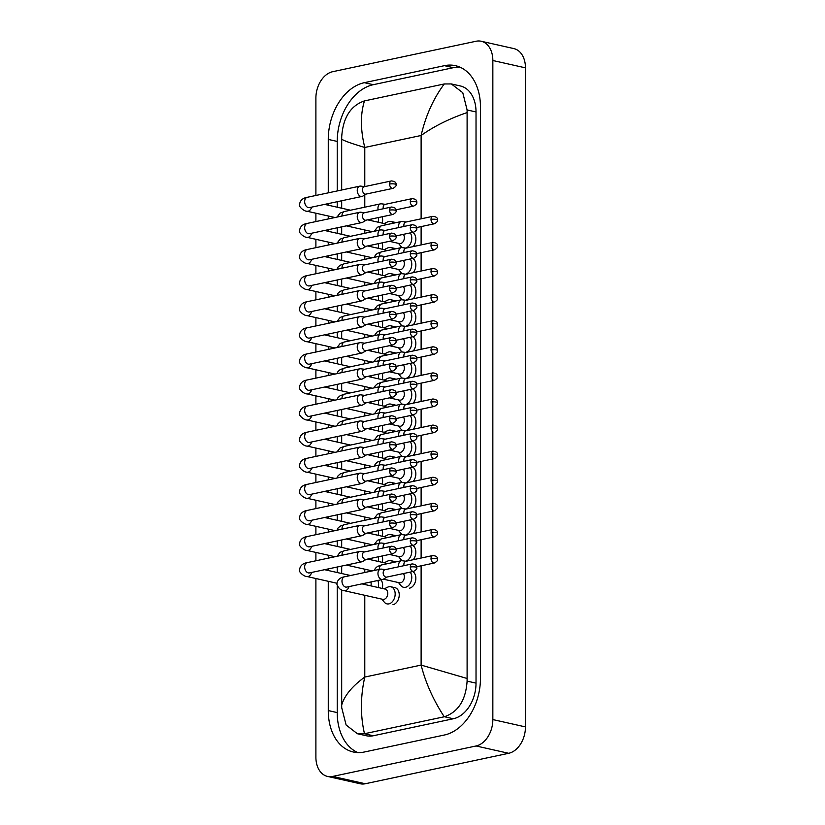 <?xml version="1.0" encoding="UTF-8"?>
<svg xmlns="http://www.w3.org/2000/svg" width="825" height="825" viewBox="0 0 825 825"><rect width="100%" height="100%" fill="white"/><g stroke="black" fill="none" stroke-linecap="round" stroke-linejoin="round"><path stroke-width="1.24" d="M360.917 551.461A5.259 3.578 78 0 0 360.669 551.42A5.259 3.578 78 0 0 359.824 551.451A5.259 3.578 78 0 0 357.246 555.772A5.259 3.578 78 0 0 360.917 561.732A5.259 3.578 78 0 0 362.01 561.753A5.259 3.578 78 0 0 362.794 561.433L366.197 559.36M389.586 549.357A3.805 2.588 78 0 1 391.452 546.232L364.32 551.987A3.805 2.588 78 0 0 362.464 555.112A3.805 2.588 78 0 0 365.114 559.422A3.805 2.588 78 0 0 365.898 559.433L393.03 553.668C395.567 552.142 396.577 550.894 396.041 549.945A3.805 0.835 0 0 0 394.969 549.368A3.805 0.835 180 0 0 389.586 549.357A3.805 2.588 78 0 0 393.03 553.668M378.17 587.513A8.776 6.136 -77.3 0 0 377.788 580.501M370.879 585.874A5.259 3.682 -77.3 0 0 370.858 581.965M381.892 599.136L384.264 602.116A8.776 6.136 -77.3 0 0 386.956 603.869A8.776 6.136 -77.3 0 0 388.874 603.879A8.776 6.136 -77.3 0 0 395.093 595.32A8.776 6.136 -77.3 0 0 390.802 586.75A8.776 6.136 -77.3 0 0 388.874 586.75A8.776 6.136 -77.3 0 0 387.626 587.194L384.202 588.864M348.944 586.616A5.259 3.682 -77.3 0 1 345.417 590.69A5.259 3.682 -77.3 0 1 344.262 590.69L382.831 599.352A5.259 3.682 -77.3 0 0 383.986 599.352A5.259 3.682 -77.3 0 0 387.709 594.217A5.259 3.682 -77.3 0 0 385.141 589.081L361.927 583.863M381.624 569.157A5.259 3.578 78 0 0 381.377 569.116A5.259 3.578 78 0 0 380.531 569.147A5.259 3.578 78 0 0 377.953 573.478A5.259 3.578 78 0 0 381.624 579.439A5.259 3.578 78 0 0 382.718 579.449A5.259 3.578 78 0 0 383.501 579.129L386.904 577.067M410.303 567.053A3.805 2.588 78 0 1 412.16 563.929L385.028 569.693A3.805 2.588 78 0 0 383.171 572.808A3.805 2.588 78 0 0 385.822 577.118A3.805 2.588 78 0 0 386.605 577.129L413.738 571.364C416.285 569.838 417.285 568.6 416.749 567.652A3.805 0.835 0 0 0 415.676 567.064A3.805 0.835 180 0 0 410.303 567.053A3.805 2.588 78 0 0 413.738 571.364M398.496 582.563L400.878 585.544A8.776 6.136 -77.3 0 0 403.559 587.297A8.776 6.136 -77.3 0 0 405.477 587.297A8.776 6.136 -77.3 0 0 411.211 581.068A8.776 6.136 -77.3 0 0 410.221 572.117M383.429 579.181L399.434 582.78A5.259 3.682 -77.3 0 0 400.589 582.78A5.259 3.682 -77.3 0 0 404.044 578.964A5.259 3.682 -77.3 0 0 403.363 573.571M402.342 560.773A5.259 3.578 78 0 0 402.084 560.722A5.259 3.578 78 0 0 401.249 560.752A5.259 3.578 78 0 0 398.671 565.084A5.259 3.578 78 0 0 398.857 566.754M432.867 555.534C436.291 555.916 437.817 557.153 437.467 559.257A3.805 0.835 0 0 0 436.384 558.669A3.805 0.835 180 0 0 431.011 558.659A3.805 2.588 78 0 1 432.867 555.534L405.745 561.299A3.805 2.588 78 0 0 403.879 564.424A3.805 2.588 78 0 0 404.023 565.661M360.917 525.37A5.259 3.578 78 0 0 360.669 525.329A5.259 3.578 78 0 0 359.824 525.36A5.259 3.578 78 0 0 357.246 529.681A5.259 3.578 78 0 0 360.917 535.642A5.259 3.578 78 0 0 362.01 535.652A5.259 3.578 78 0 0 362.794 535.342L366.197 533.27M389.586 523.256A3.805 2.588 78 0 1 391.452 520.132L364.32 525.896A3.805 2.588 78 0 0 362.464 529.021A3.805 2.588 78 0 0 365.114 533.321A3.805 2.588 78 0 0 365.898 533.332L393.03 527.577C395.567 526.041 396.577 524.803 396.041 523.854A3.805 0.835 0 0 0 394.969 523.277A3.805 0.835 180 0 0 389.586 523.256A3.805 2.588 78 0 0 393.03 527.577M378.17 561.423A8.776 6.136 -77.3 0 0 378.448 556.762M370.879 559.783A5.259 3.682 -77.3 0 0 371.137 558.319M360.917 499.28A5.259 3.578 78 0 0 360.669 499.228A5.259 3.578 78 0 0 359.824 499.269A5.259 3.578 78 0 0 357.246 503.59A5.259 3.578 78 0 0 360.917 509.551A5.259 3.578 78 0 0 362.01 509.561A5.259 3.578 78 0 0 362.794 509.252L366.197 507.179M389.586 497.166A3.805 2.588 78 0 1 391.452 494.041L364.32 499.806A3.805 2.588 78 0 0 362.464 502.93A3.805 2.588 78 0 0 365.114 507.231A3.805 2.588 78 0 0 365.898 507.241L393.03 501.476C395.567 499.95 396.577 498.713 396.041 497.764A3.805 0.835 0 0 0 394.969 497.186A3.805 0.835 180 0 0 389.586 497.166A3.805 2.588 78 0 0 393.03 501.476M378.17 535.332A8.776 6.136 -77.3 0 0 378.448 530.671M370.879 533.692A5.259 3.682 -77.3 0 0 371.137 532.218M360.917 473.179A5.259 3.578 78 0 0 360.669 473.137A5.259 3.578 78 0 0 359.824 473.168A5.259 3.578 78 0 0 357.246 477.5A5.259 3.578 78 0 0 360.917 483.46A5.259 3.578 78 0 0 362.01 483.471A5.259 3.578 78 0 0 362.794 483.151L366.197 481.088M389.586 471.075A3.805 2.588 78 0 1 391.452 467.95L364.32 473.715A3.805 2.588 78 0 0 362.464 476.829A3.805 2.588 78 0 0 365.114 481.14A3.805 2.588 78 0 0 365.898 481.15L393.03 475.386C395.567 473.859 396.577 472.622 396.041 471.673A3.805 0.835 0 0 0 394.969 471.085A3.805 0.835 180 0 0 389.586 471.075A3.805 2.588 78 0 0 393.03 475.386M378.17 509.231A8.776 6.136 -77.3 0 0 378.448 504.58M370.879 507.592A5.259 3.682 -77.3 0 0 371.137 506.127M360.917 447.088A5.259 3.578 78 0 0 360.669 447.047A5.259 3.578 78 0 0 359.824 447.078A5.259 3.578 78 0 0 357.246 451.399A5.259 3.578 78 0 0 360.917 457.359A5.259 3.578 78 0 0 362.01 457.38A5.259 3.578 78 0 0 362.794 457.06L366.197 454.988M389.586 444.984A3.805 2.588 78 0 1 391.452 441.86L364.32 447.614A3.805 2.588 78 0 0 362.464 450.739A3.805 2.588 78 0 0 365.114 455.049A3.805 2.588 78 0 0 365.898 455.06L393.03 449.295C395.567 447.769 396.577 446.521 396.041 445.572A3.805 0.835 0 0 0 394.969 444.995A3.805 0.835 180 0 0 389.586 444.984A3.805 2.588 78 0 0 393.03 449.295M378.17 483.141A8.776 6.136 -77.3 0 0 378.448 478.479M370.879 481.501A5.259 3.682 -77.3 0 0 371.137 480.037M393.473 562.403A8.776 6.136 -77.3 0 0 390.802 560.66A8.776 6.136 -77.3 0 0 388.874 560.66A8.776 6.136 -77.3 0 0 387.626 561.103L384.202 562.774M381.624 543.067A5.259 3.578 78 0 0 381.377 543.025A5.259 3.578 78 0 0 380.531 543.056A5.259 3.578 78 0 0 377.953 547.377A5.259 3.578 78 0 0 378.149 549.058M412.16 537.838C415.583 538.209 417.11 539.447 416.749 541.551A3.805 0.835 0 0 0 415.676 540.973A3.805 0.835 180 0 0 410.303 540.963A3.805 2.588 78 0 1 412.16 537.838L385.028 543.592A3.805 2.588 78 0 0 383.171 546.717A3.805 2.588 78 0 0 383.316 547.955M386.605 563.867A5.259 3.682 -77.3 0 0 385.141 562.99L367.651 559.061M393.473 536.312A8.776 6.136 -77.3 0 0 390.802 534.569A8.776 6.136 -77.3 0 0 388.874 534.569A8.776 6.136 -77.3 0 0 387.626 535.002L384.202 536.683M381.624 516.976A5.259 3.578 78 0 0 381.377 516.935A5.259 3.578 78 0 0 380.531 516.966A5.259 3.578 78 0 0 377.953 521.287A5.259 3.578 78 0 0 378.149 522.957M412.16 511.737C415.583 512.119 417.11 513.356 416.749 515.46A3.805 0.835 0 0 0 415.676 514.882A3.805 0.835 180 0 0 410.303 514.862A3.805 2.588 78 0 1 412.16 511.737L385.028 517.502A3.805 2.588 78 0 0 383.171 520.627A3.805 2.588 78 0 0 383.316 521.864M386.605 537.776A5.259 3.682 -77.3 0 0 385.141 536.889L367.651 532.96M393.473 510.221A8.776 6.136 -77.3 0 0 390.802 508.478A8.776 6.136 -77.3 0 0 388.874 508.478A8.776 6.136 -77.3 0 0 387.626 508.912L384.202 510.593M381.624 490.885A5.259 3.578 78 0 0 381.377 490.834A5.259 3.578 78 0 0 380.531 490.875A5.259 3.578 78 0 0 377.953 495.196A5.259 3.578 78 0 0 378.149 496.867M412.16 485.647C415.583 486.028 417.11 487.266 416.749 489.369A3.805 0.835 0 0 0 415.676 488.792A3.805 0.835 180 0 0 410.303 488.771A3.805 2.588 78 0 1 412.16 485.647L385.028 491.411A3.805 2.588 78 0 0 383.171 494.536A3.805 2.588 78 0 0 383.316 495.773M386.605 511.675A5.259 3.682 -77.3 0 0 385.141 510.799L367.651 506.87M398.496 556.473L400.878 559.453A8.776 6.136 -77.3 0 0 402.394 560.763M389.421 554.431L399.434 556.689A5.259 3.682 -77.3 0 0 400.589 556.689A5.259 3.682 -77.3 0 0 404.044 552.874A5.259 3.682 -77.3 0 0 403.363 547.48M402.342 534.672A5.259 3.578 78 0 0 402.084 534.631A5.259 3.578 78 0 0 401.249 534.662A5.259 3.578 78 0 0 398.671 538.983A5.259 3.578 78 0 0 398.857 540.664M432.867 529.444C436.291 529.815 437.817 531.053 437.467 533.156A3.805 0.835 0 0 0 436.384 532.579A3.805 0.835 180 0 0 431.011 532.568A3.805 2.588 78 0 1 432.867 529.444L405.745 535.198A3.805 2.588 78 0 0 403.879 538.323A3.805 2.588 78 0 0 404.023 539.56M405.622 561.175A8.776 6.136 -77.3 0 0 411.232 554.885A8.776 6.136 -77.3 0 0 410.221 546.016M393.473 484.131A8.776 6.136 -77.3 0 0 390.802 482.377A8.776 6.136 -77.3 0 0 388.874 482.377A8.776 6.136 -77.3 0 0 387.626 482.821L384.202 484.492M381.624 464.795A5.259 3.578 78 0 0 381.377 464.743A5.259 3.578 78 0 0 380.531 464.774A5.259 3.578 78 0 0 377.953 469.105A5.259 3.578 78 0 0 378.149 470.776M412.16 459.556C415.583 459.938 417.11 461.175 416.749 463.279A3.805 0.835 0 0 0 415.676 462.691A3.805 0.835 180 0 0 410.303 462.681A3.805 2.588 78 0 1 412.16 459.556L385.028 465.321A3.805 2.588 78 0 0 383.171 468.445A3.805 2.588 78 0 0 383.316 469.683M386.605 485.585A5.259 3.682 -77.3 0 0 385.141 484.708L367.651 480.779M398.496 530.382L400.878 533.363A8.776 6.136 -77.3 0 0 402.394 534.672M389.421 528.34L399.434 530.588A5.259 3.682 -77.3 0 0 400.589 530.588A5.259 3.682 -77.3 0 0 404.044 526.783A5.259 3.682 -77.3 0 0 403.363 521.379M402.342 508.582A5.259 3.578 78 0 0 402.084 508.54A5.259 3.578 78 0 0 401.249 508.571A5.259 3.578 78 0 0 398.671 512.892A5.259 3.578 78 0 0 398.857 514.563M432.867 503.353C436.291 503.724 437.817 504.962 437.467 507.066A3.805 0.835 0 0 0 436.384 506.488A3.805 0.835 180 0 0 431.011 506.468A3.805 2.588 78 0 1 432.867 503.353L405.745 509.108A3.805 2.588 78 0 0 403.879 512.232A3.805 2.588 78 0 0 404.023 513.47M405.622 535.085A8.776 6.136 -77.3 0 0 411.232 528.794A8.776 6.136 -77.3 0 0 410.221 519.925M398.496 504.292L400.878 507.262A8.776 6.136 -77.3 0 0 402.394 508.582M389.421 502.25L399.434 504.498A5.259 3.682 -77.3 0 0 400.589 504.498A5.259 3.682 -77.3 0 0 404.044 500.692A5.259 3.682 -77.3 0 0 403.363 495.289M402.342 482.491A5.259 3.578 78 0 0 402.084 482.439A5.259 3.578 78 0 0 401.249 482.481A5.259 3.578 78 0 0 398.671 486.802A5.259 3.578 78 0 0 398.857 488.472M432.867 477.252C436.291 477.634 437.817 478.871 437.467 480.975A3.805 0.835 0 0 0 436.384 480.397A3.805 0.835 180 0 0 431.011 480.377A3.805 2.588 78 0 1 432.867 477.252L405.745 483.017A3.805 2.588 78 0 0 403.879 486.142A3.805 2.588 78 0 0 404.023 487.379M405.622 508.994A8.776 6.136 -77.3 0 0 411.232 502.703A8.776 6.136 -77.3 0 0 410.221 493.835M398.496 478.191L400.878 481.171A8.776 6.136 -77.3 0 0 402.394 482.481M389.421 476.159L399.434 478.407A5.259 3.682 -77.3 0 0 400.589 478.407A5.259 3.682 -77.3 0 0 404.044 474.592A5.259 3.682 -77.3 0 0 403.363 469.198M402.342 456.4A5.259 3.578 78 0 0 402.084 456.349A5.259 3.578 78 0 0 401.249 456.38A5.259 3.578 78 0 0 398.671 460.711A5.259 3.578 78 0 0 398.857 462.382M432.867 451.162C436.291 451.543 437.817 452.781 437.467 454.884A3.805 0.835 0 0 0 436.384 454.297A3.805 0.835 180 0 0 431.011 454.286A3.805 2.588 78 0 1 432.867 451.162L405.745 456.926A3.805 2.588 78 0 0 403.879 460.051A3.805 2.588 78 0 0 404.023 461.288M405.622 482.903A8.776 6.136 -77.3 0 0 411.232 476.613A8.776 6.136 -77.3 0 0 410.221 467.744M395.897 274.869A8.776 6.136 -77.3 0 0 394.876 274.498A8.776 6.136 -77.3 0 0 394.195 274.395M395.897 300.96A8.776 6.136 -77.3 0 0 394.876 300.589A8.776 6.136 -77.3 0 0 394.195 300.496M395.897 327.051A8.776 6.136 -77.3 0 0 394.876 326.679A8.776 6.136 -77.3 0 0 394.195 326.587M395.897 353.141A8.776 6.136 -77.3 0 0 394.876 352.77A8.776 6.136 -77.3 0 0 394.195 352.677M395.897 379.242A8.776 6.136 -77.3 0 0 394.876 378.871A8.776 6.136 -77.3 0 0 394.195 378.768M395.897 405.333A8.776 6.136 -77.3 0 0 394.876 404.962A8.776 6.136 -77.3 0 0 394.195 404.869M382.233 275.313A8.776 6.136 -77.3 0 0 382.14 268.95M382.233 249.212A8.776 6.136 -77.3 0 0 382.14 242.859M382.233 223.121A8.776 6.136 -77.3 0 0 382.14 216.769M395.897 457.514A8.776 6.136 -77.3 0 0 394.876 457.143A8.776 6.136 -77.3 0 0 394.195 457.05M395.897 431.423A8.776 6.136 -77.3 0 0 394.876 431.052A8.776 6.136 -77.3 0 0 394.195 430.959M413.201 246.593A8.776 6.136 -77.3 0 0 412.789 232.361M413.201 272.683A8.776 6.136 -77.3 0 0 412.789 258.452M413.201 298.784A8.776 6.136 -77.3 0 0 412.789 284.543M413.201 324.875A8.776 6.136 -77.3 0 0 412.789 310.633M413.201 350.965A8.776 6.136 -77.3 0 0 412.789 336.734M413.201 377.056A8.776 6.136 -77.3 0 0 412.789 362.825M413.201 403.157A8.776 6.136 -77.3 0 0 412.789 388.915M413.201 429.248A8.776 6.136 -77.3 0 0 412.789 415.006M413.201 455.338A8.776 6.136 -77.3 0 0 412.789 441.107M395.897 222.678A8.776 6.136 -77.3 0 0 394.876 222.307A8.776 6.136 -77.3 0 0 394.195 222.214M395.897 248.768A8.776 6.136 -77.3 0 0 394.876 248.407A8.776 6.136 -77.3 0 0 394.195 248.304M382.233 484.058A8.776 6.136 -77.3 0 0 382.14 477.696M395.897 561.887A8.776 6.136 -77.3 0 0 394.876 561.516A8.776 6.136 -77.3 0 0 394.195 561.423M395.897 535.796A8.776 6.136 -77.3 0 0 394.876 535.425A8.776 6.136 -77.3 0 0 394.195 535.332M395.897 509.706A8.776 6.136 -77.3 0 0 394.876 509.334A8.776 6.136 -77.3 0 0 394.195 509.242M382.233 431.867A8.776 6.136 -77.3 0 0 382.14 425.514M392.958 604.735A8.776 6.136 -77.3 0 0 399.166 596.176A8.776 6.136 -77.3 0 0 394.876 587.617A8.776 6.136 -77.3 0 0 394.195 587.513M382.233 457.957A8.776 6.136 -77.3 0 0 382.14 451.605M382.233 562.33A8.776 6.136 -77.3 0 0 382.14 555.978M382.233 536.24A8.776 6.136 -77.3 0 0 382.14 529.887M382.233 510.149A8.776 6.136 -77.3 0 0 382.14 503.797M409.561 588.163A8.776 6.136 -77.3 0 0 415.625 580.594A8.776 6.136 -77.3 0 0 412.789 571.57M413.201 559.711A8.776 6.136 -77.3 0 0 412.789 545.469M382.233 301.403A8.776 6.136 -77.3 0 0 382.14 295.051M413.201 533.62A8.776 6.136 -77.3 0 0 412.789 519.379M413.201 507.53A8.776 6.136 -77.3 0 0 412.789 493.288M413.201 481.429A8.776 6.136 -77.3 0 0 412.789 467.198M382.233 405.776A8.776 6.136 -77.3 0 0 382.14 399.424M382.233 379.686A8.776 6.136 -77.3 0 0 382.14 373.323M395.897 483.615A8.776 6.136 -77.3 0 0 394.876 483.244A8.776 6.136 -77.3 0 0 394.195 483.141M382.233 353.585A8.776 6.136 -77.3 0 0 382.14 347.232M382.233 327.494A8.776 6.136 -77.3 0 0 382.14 321.142M382.233 588.431A8.776 6.136 -77.3 0 0 380.944 579.82M315.892 195.473L315.892 98.093A23.389 16.366 102.7 0 1 332.671 71.703L476.077 41.25A23.389 16.366 102.7 0 1 481.202 41.25L513.81 48.582A23.389 16.366 102.7 0 1 525.463 67.846L525.463 726.908A23.389 16.366 102.7 0 1 508.685 753.297L365.279 783.75A23.389 16.366 102.7 0 1 360.154 783.75L327.535 776.418A23.389 16.366 102.7 0 1 315.892 757.154L315.892 578.521M481.202 41.25A23.389 16.366 102.7 0 1 492.845 60.514L492.845 719.575A23.389 16.366 102.7 0 1 476.077 745.975L332.671 776.428A23.389 16.366 102.7 0 1 327.535 776.418M315.892 560.783L315.892 552.43M315.892 534.683L315.892 526.34M315.892 508.592L315.892 500.249M315.892 482.501L315.892 474.148M315.892 456.411L315.892 448.058M315.892 430.31L315.892 421.967M315.892 404.219L315.892 395.876M315.892 378.128L315.892 369.775M315.892 352.038L315.892 343.685M315.892 325.937L315.892 317.594M315.892 299.846L315.892 291.503M315.892 273.756L315.892 265.403M315.892 247.665L315.892 239.312M315.892 221.564L315.892 213.221M328.267 581.305L328.267 710.583A50.294 35.186 -77.3 0 0 353.306 751.998A50.294 35.186 -77.3 0 0 364.33 752.008L444.417 735.003A50.294 35.186 -77.3 0 0 480.47 678.263L480.47 107.085A50.294 35.186 -77.3 0 0 455.441 65.67A50.294 35.186 -77.3 0 0 444.417 65.67L364.33 82.675A50.294 35.186 -77.3 0 0 328.267 139.415L328.267 192.844M328.267 203.61L328.267 205.208M328.267 215.995L328.267 218.945M328.267 229.701L328.267 231.299M328.267 242.096L328.267 245.035M328.267 255.802L328.267 257.4M328.267 268.187L328.267 271.126M328.267 281.892L328.267 283.491M328.267 294.278L328.267 297.217M328.267 307.983L328.267 309.581M328.267 320.368L328.267 323.317M328.267 334.073L328.267 335.672M328.267 346.459L328.267 349.408M328.267 360.174L328.267 361.762M328.267 372.56L328.267 375.499M328.267 386.265L328.267 387.863M328.267 398.65L328.267 401.589M328.267 412.356L328.267 413.954M328.267 424.741L328.267 427.69M328.267 438.446L328.267 440.045M328.267 450.832L328.267 453.781M328.267 464.537L328.267 466.135M328.267 476.933L328.267 479.872M328.267 490.638L328.267 492.236M328.267 503.023L328.267 505.962M328.267 516.728L328.267 518.327M328.267 529.114L328.267 532.063M328.267 542.819L328.267 544.417M328.267 555.204L328.267 558.154M328.267 568.91L328.267 570.508M337.229 585.874L337.229 712.604A50.294 35.186 -77.3 0 0 357.885 752.586M459.824 67.103A50.294 35.186 -77.3 0 0 453.379 67.681L373.292 84.686A50.294 35.186 -77.3 0 0 337.229 141.426L337.229 190.946M337.229 201.702L337.229 207.219M337.229 227.803L337.229 233.32M337.229 253.894L337.229 259.411M337.229 279.984L337.229 285.502M337.229 306.075L337.229 311.592M337.229 332.176L337.229 337.693M337.229 358.267L337.229 363.784M337.229 384.357L337.229 389.874M337.229 410.448L337.229 415.965M337.229 436.549L337.229 442.066M337.229 462.639L337.229 468.157M337.229 488.73L337.229 494.247M337.229 514.821L337.229 520.338M337.229 540.922L337.229 546.439M337.229 567.012L337.229 572.529M357.39 733.734L366.372 735.756A31.577 22.1 -77.3 0 0 373.292 735.756L453.379 718.75A31.577 22.1 -77.3 0 0 476.025 683.131L476.025 111.953A31.577 22.1 -77.3 0 0 460.309 85.944L451.316 83.933L462.773 92.699L467.105 109.952L467.105 681.12C465.805 700.105 458.246 711.985 444.417 716.739L364.33 733.745L357.39 733.734L346.118 725.01L341.725 707.747L341.684 705.086C344.448 695.588 352.151 686.245 364.784 677.057C360.401 696.712 360.308 715.605 364.485 733.714M467.053 112.592C449.233 118.707 433.919 126.338 421.121 135.486C425.628 115.861 433.342 98.68 444.252 83.964L451.316 83.933M444.252 83.964L364.485 100.898C360.308 114.19 360.401 129.711 364.784 147.458C352.151 143.705 344.448 140.951 341.684 139.219L341.684 189.998M341.684 200.764L341.684 208.22M341.684 226.854L341.684 234.321M341.684 252.945L341.684 260.411M341.684 279.036L341.684 286.502M341.684 305.137L341.684 312.593M341.684 331.227L341.684 338.693M341.684 357.318L341.684 364.784M341.684 383.408L341.684 390.875M341.684 409.509L341.684 416.965M341.684 435.6L341.684 443.066M341.684 461.691L341.684 469.157M341.684 487.781L341.684 495.248M341.684 513.882L341.684 521.338M341.684 539.973L341.684 547.429M341.684 566.063L341.684 573.53M341.684 589.916L341.684 705.086M341.684 139.219L341.725 136.568C343.087 117.593 350.615 105.724 364.33 100.939L364.485 100.898M444.252 716.77C433.342 700.085 425.628 682.863 421.121 665.094L467.053 678.459M360.917 420.998A5.259 3.578 78 0 0 360.669 420.956A5.259 3.578 78 0 0 359.824 420.987A5.259 3.578 78 0 0 357.246 425.308A5.259 3.578 78 0 0 360.917 431.269A5.259 3.578 78 0 0 362.01 431.279A5.259 3.578 78 0 0 362.794 430.97L366.197 428.897M389.586 418.883A3.805 2.588 78 0 1 391.452 415.759L364.32 421.523A3.805 2.588 78 0 0 362.464 424.648A3.805 2.588 78 0 0 365.114 428.948A3.805 2.588 78 0 0 365.898 428.959L393.03 423.204C395.567 421.668 396.577 420.43 396.041 419.482A3.805 0.835 0 0 0 394.969 418.904A3.805 0.835 180 0 0 389.586 418.883A3.805 2.588 78 0 0 393.03 423.204M378.17 457.05A8.776 6.136 -77.3 0 0 378.448 452.389M370.879 455.41A5.259 3.682 -77.3 0 0 371.137 453.946M360.917 394.907A5.259 3.578 78 0 0 360.669 394.855A5.259 3.578 78 0 0 359.824 394.897A5.259 3.578 78 0 0 357.246 399.218A5.259 3.578 78 0 0 360.917 405.178A5.259 3.578 78 0 0 362.01 405.188A5.259 3.578 78 0 0 362.794 404.879L366.197 402.806M389.586 392.793A3.805 2.588 78 0 1 391.452 389.668L364.32 395.433A3.805 2.588 78 0 0 362.464 398.558A3.805 2.588 78 0 0 365.114 402.858A3.805 2.588 78 0 0 365.898 402.868L393.03 397.103C395.567 395.577 396.577 394.34 396.041 393.391A3.805 0.835 0 0 0 394.969 392.813A3.805 0.835 180 0 0 389.586 392.793A3.805 2.588 78 0 0 393.03 397.103M378.17 430.959A8.776 6.136 -77.3 0 0 378.448 426.298M370.879 429.32A5.259 3.682 -77.3 0 0 371.137 427.845M360.917 368.816A5.259 3.578 78 0 0 360.669 368.765A5.259 3.578 78 0 0 359.824 368.796A5.259 3.578 78 0 0 357.246 373.127A5.259 3.578 78 0 0 360.917 379.088A5.259 3.578 78 0 0 362.01 379.098A5.259 3.578 78 0 0 362.794 378.778L366.197 376.716M389.586 366.702A3.805 2.588 78 0 1 391.452 363.577L364.32 369.342A3.805 2.588 78 0 0 362.464 372.467A3.805 2.588 78 0 0 365.114 376.767A3.805 2.588 78 0 0 365.898 376.778L393.03 371.013C395.567 369.487 396.577 368.249 396.041 367.3A3.805 0.835 0 0 0 394.969 366.713A3.805 0.835 180 0 0 389.586 366.702A3.805 2.588 78 0 0 393.03 371.013M378.17 404.858A8.776 6.136 -77.3 0 0 378.448 400.207M370.879 403.229A5.259 3.682 -77.3 0 0 371.137 401.754M360.917 342.715A5.259 3.578 78 0 0 360.669 342.674A5.259 3.578 78 0 0 359.824 342.705A5.259 3.578 78 0 0 357.246 347.026A5.259 3.578 78 0 0 360.917 352.987A5.259 3.578 78 0 0 362.01 353.007A5.259 3.578 78 0 0 362.794 352.688L366.197 350.615M389.586 340.612A3.805 2.588 78 0 1 391.452 337.487L364.32 343.241A3.805 2.588 78 0 0 362.464 346.366A3.805 2.588 78 0 0 365.114 350.677A3.805 2.588 78 0 0 365.898 350.687L393.03 344.922C395.567 343.396 396.577 342.148 396.041 341.199A3.805 0.835 0 0 0 394.969 340.622A3.805 0.835 180 0 0 389.586 340.612A3.805 2.588 78 0 0 393.03 344.922M378.17 378.768A8.776 6.136 -77.3 0 0 378.448 374.107M370.879 377.128A5.259 3.682 -77.3 0 0 371.137 375.664M393.473 458.03A8.776 6.136 -77.3 0 0 390.802 456.287A8.776 6.136 -77.3 0 0 388.874 456.287A8.776 6.136 -77.3 0 0 387.626 456.73L384.202 458.401M381.624 438.694A5.259 3.578 78 0 0 381.377 438.653A5.259 3.578 78 0 0 380.531 438.683A5.259 3.578 78 0 0 377.953 443.004A5.259 3.578 78 0 0 378.149 444.685M412.16 433.465C415.583 433.837 417.11 435.074 416.749 437.178A3.805 0.835 0 0 0 415.676 436.6A3.805 0.835 180 0 0 410.303 436.59A3.805 2.588 78 0 1 412.16 433.465L385.028 439.22A3.805 2.588 78 0 0 383.171 442.344A3.805 2.588 78 0 0 383.316 443.582M386.605 459.494A5.259 3.682 -77.3 0 0 385.141 458.618L367.651 454.688M393.473 431.939A8.776 6.136 -77.3 0 0 390.802 430.196A8.776 6.136 -77.3 0 0 388.874 430.196A8.776 6.136 -77.3 0 0 387.626 430.629L384.202 432.31M381.624 412.603A5.259 3.578 78 0 0 381.377 412.562A5.259 3.578 78 0 0 380.531 412.593A5.259 3.578 78 0 0 377.953 416.914A5.259 3.578 78 0 0 378.149 418.584M412.16 407.375C415.583 407.746 417.11 408.983 416.749 411.087A3.805 0.835 0 0 0 415.676 410.51A3.805 0.835 180 0 0 410.303 410.489A3.805 2.588 78 0 1 412.16 407.375L385.028 413.129A3.805 2.588 78 0 0 383.171 416.254A3.805 2.588 78 0 0 383.316 417.491M386.605 433.403A5.259 3.682 -77.3 0 0 385.141 432.517L367.651 428.588M393.473 405.848A8.776 6.136 -77.3 0 0 390.802 404.106A8.776 6.136 -77.3 0 0 388.874 404.106A8.776 6.136 -77.3 0 0 387.626 404.539L384.202 406.22M381.624 386.512A5.259 3.578 78 0 0 381.377 386.461A5.259 3.578 78 0 0 380.531 386.502A5.259 3.578 78 0 0 377.953 390.823A5.259 3.578 78 0 0 378.149 392.494M412.16 381.274C415.583 381.655 417.11 382.893 416.749 384.997A3.805 0.835 0 0 0 415.676 384.419A3.805 0.835 180 0 0 410.303 384.398A3.805 2.588 78 0 1 412.16 381.274L385.028 387.038A3.805 2.588 78 0 0 383.171 390.163A3.805 2.588 78 0 0 383.316 391.401M386.605 407.302A5.259 3.682 -77.3 0 0 385.141 406.426L367.651 402.497M393.473 379.758A8.776 6.136 -77.3 0 0 390.802 378.005A8.776 6.136 -77.3 0 0 388.874 378.005A8.776 6.136 -77.3 0 0 387.626 378.448L384.202 380.119M381.624 360.422A5.259 3.578 78 0 0 381.377 360.37A5.259 3.578 78 0 0 380.531 360.401A5.259 3.578 78 0 0 377.953 364.733A5.259 3.578 78 0 0 378.149 366.403M412.16 355.183C415.583 355.565 417.11 356.802 416.749 358.906A3.805 0.835 0 0 0 415.676 358.318A3.805 0.835 180 0 0 410.303 358.308A3.805 2.588 78 0 1 412.16 355.183L385.028 360.948A3.805 2.588 78 0 0 383.171 364.073A3.805 2.588 78 0 0 383.316 365.31M386.605 381.212A5.259 3.682 -77.3 0 0 385.141 380.335L367.651 376.406M398.496 452.1L400.878 455.08A8.776 6.136 -77.3 0 0 402.394 456.39M389.421 450.058L399.434 452.317A5.259 3.682 -77.3 0 0 400.589 452.317A5.259 3.682 -77.3 0 0 404.044 448.501A5.259 3.682 -77.3 0 0 403.363 443.108M402.342 430.299A5.259 3.578 78 0 0 402.084 430.258A5.259 3.578 78 0 0 401.249 430.289A5.259 3.578 78 0 0 398.671 434.61A5.259 3.578 78 0 0 398.857 436.291M432.867 425.071C436.291 425.442 437.817 426.68 437.467 428.783A3.805 0.835 0 0 0 436.384 428.206A3.805 0.835 180 0 0 431.011 428.196A3.805 2.588 78 0 1 432.867 425.071L405.745 430.825A3.805 2.588 78 0 0 403.879 433.95A3.805 2.588 78 0 0 404.023 435.188M405.622 456.802A8.776 6.136 -77.3 0 0 411.232 450.512A8.776 6.136 -77.3 0 0 410.221 441.643M398.496 426.009L400.878 428.99A8.776 6.136 -77.3 0 0 402.394 430.299M389.421 423.968L399.434 426.216A5.259 3.682 -77.3 0 0 400.589 426.216A5.259 3.682 -77.3 0 0 404.044 422.41A5.259 3.682 -77.3 0 0 403.363 417.007M402.342 404.209A5.259 3.578 78 0 0 402.084 404.168A5.259 3.578 78 0 0 401.249 404.198A5.259 3.578 78 0 0 398.671 408.519A5.259 3.578 78 0 0 398.857 410.19M432.867 398.98C436.291 399.352 437.817 400.589 437.467 402.693A3.805 0.835 0 0 0 436.384 402.115A3.805 0.835 180 0 0 431.011 402.095A3.805 2.588 78 0 1 432.867 398.98L405.745 404.735A3.805 2.588 78 0 0 403.879 407.859A3.805 2.588 78 0 0 404.023 409.097M405.622 430.712A8.776 6.136 -77.3 0 0 411.232 424.421A8.776 6.136 -77.3 0 0 410.221 415.552M398.496 399.919L400.878 402.889A8.776 6.136 -77.3 0 0 402.394 404.209M389.421 397.877L399.434 400.125A5.259 3.682 -77.3 0 0 400.589 400.125A5.259 3.682 -77.3 0 0 404.044 396.32A5.259 3.682 -77.3 0 0 403.363 390.916M402.342 378.118A5.259 3.578 78 0 0 402.084 378.067A5.259 3.578 78 0 0 401.249 378.108A5.259 3.578 78 0 0 398.671 382.429A5.259 3.578 78 0 0 398.857 384.099M432.867 372.879C436.291 373.261 437.817 374.498 437.467 376.602A3.805 0.835 0 0 0 436.384 376.025A3.805 0.835 180 0 0 431.011 376.004A3.805 2.588 78 0 1 432.867 372.879L405.745 378.644A3.805 2.588 78 0 0 403.879 381.769A3.805 2.588 78 0 0 404.023 383.006M405.622 404.621A8.776 6.136 -77.3 0 0 411.232 398.331A8.776 6.136 -77.3 0 0 410.221 389.462M360.917 316.625A5.259 3.578 78 0 0 360.669 316.583A5.259 3.578 78 0 0 359.824 316.614A5.259 3.578 78 0 0 357.246 320.935A5.259 3.578 78 0 0 360.917 326.896A5.259 3.578 78 0 0 362.01 326.906A5.259 3.578 78 0 0 362.794 326.597L366.197 324.524M389.586 314.511A3.805 2.588 78 0 1 391.452 311.396L364.32 317.151A3.805 2.588 78 0 0 362.464 320.275A3.805 2.588 78 0 0 365.114 324.576A3.805 2.588 78 0 0 365.898 324.586L393.03 318.832C395.567 317.295 396.577 316.058 396.041 315.109A3.805 0.835 0 0 0 394.969 314.531A3.805 0.835 180 0 0 389.586 314.511A3.805 2.588 78 0 0 393.03 318.832M378.17 352.677A8.776 6.136 -77.3 0 0 378.448 348.016M370.879 351.037A5.259 3.682 -77.3 0 0 371.137 349.573M360.917 290.534A5.259 3.578 78 0 0 360.669 290.483A5.259 3.578 78 0 0 359.824 290.524A5.259 3.578 78 0 0 357.246 294.845A5.259 3.578 78 0 0 360.917 300.805A5.259 3.578 78 0 0 362.01 300.816A5.259 3.578 78 0 0 362.794 300.506L366.197 298.433M389.586 288.42A3.805 2.588 78 0 1 391.452 285.295L364.32 291.06A3.805 2.588 78 0 0 362.464 294.185A3.805 2.588 78 0 0 365.114 298.485A3.805 2.588 78 0 0 365.898 298.495L393.03 292.731C395.567 291.204 396.577 289.967 396.041 289.018A3.805 0.835 0 0 0 394.969 288.441A3.805 0.835 180 0 0 389.586 288.42A3.805 2.588 78 0 0 393.03 292.731M378.17 326.587A8.776 6.136 -77.3 0 0 378.448 321.925M370.879 324.947A5.259 3.682 -77.3 0 0 371.137 323.483M360.917 264.443A5.259 3.578 78 0 0 360.669 264.392A5.259 3.578 78 0 0 359.824 264.423A5.259 3.578 78 0 0 357.246 268.754A5.259 3.578 78 0 0 360.917 274.715A5.259 3.578 78 0 0 362.01 274.725A5.259 3.578 78 0 0 362.794 274.416L366.197 272.343M389.586 262.329A3.805 2.588 78 0 1 391.452 259.205L364.32 264.969A3.805 2.588 78 0 0 362.464 268.094A3.805 2.588 78 0 0 365.114 272.394A3.805 2.588 78 0 0 365.898 272.405L393.03 266.64C395.567 265.114 396.577 263.876 396.041 262.928A3.805 0.835 0 0 0 394.969 262.34A3.805 0.835 180 0 0 389.586 262.329A3.805 2.588 78 0 0 393.03 266.64M378.17 300.486A8.776 6.136 -77.3 0 0 378.448 295.835M370.879 298.856A5.259 3.682 -77.3 0 0 371.137 297.382M360.917 238.343A5.259 3.578 78 0 0 360.669 238.301A5.259 3.578 78 0 0 359.824 238.332A5.259 3.578 78 0 0 357.246 242.653A5.259 3.578 78 0 0 360.917 248.614A5.259 3.578 78 0 0 362.01 248.634A5.259 3.578 78 0 0 362.794 248.315L366.197 246.242M389.586 236.239A3.805 2.588 78 0 1 391.452 233.114L364.32 238.868A3.805 2.588 78 0 0 362.464 241.993A3.805 2.588 78 0 0 365.114 246.304A3.805 2.588 78 0 0 365.898 246.314L393.03 240.549C395.567 239.023 396.577 237.775 396.041 236.827A3.805 0.835 0 0 0 394.969 236.249A3.805 0.835 180 0 0 389.586 236.239A3.805 2.588 78 0 0 393.03 240.549M378.17 274.395A8.776 6.136 -77.3 0 0 378.448 269.734M370.879 272.755A5.259 3.682 -77.3 0 0 371.137 271.291M360.917 212.252A5.259 3.578 78 0 0 360.669 212.211A5.259 3.578 78 0 0 359.824 212.242A5.259 3.578 78 0 0 357.246 216.562A5.259 3.578 78 0 0 360.917 222.523A5.259 3.578 78 0 0 362.01 222.533A5.259 3.578 78 0 0 362.794 222.224L366.197 220.151M389.586 210.138A3.805 2.588 78 0 1 391.452 207.023L364.32 212.778A3.805 2.588 78 0 0 362.464 215.903A3.805 2.588 78 0 0 365.114 220.213A3.805 2.588 78 0 0 365.898 220.213L393.03 214.459C395.567 212.922 396.577 211.685 396.041 210.736A3.805 0.835 0 0 0 394.969 210.158A3.805 0.835 180 0 0 389.586 210.138A3.805 2.588 78 0 0 393.03 214.459M378.17 248.304A8.776 6.136 -77.3 0 0 378.448 243.643M370.879 246.665A5.259 3.682 -77.3 0 0 371.137 245.2M360.917 186.161A5.259 3.578 78 0 0 360.669 186.11A5.259 3.578 78 0 0 359.824 186.151A5.259 3.578 78 0 0 357.246 190.472A5.259 3.578 78 0 0 360.917 196.432A5.259 3.578 78 0 0 362.01 196.443A5.259 3.578 78 0 0 362.794 196.133L366.197 194.061M389.586 184.047A3.805 2.588 78 0 1 391.452 180.922L364.32 186.687A3.805 2.588 78 0 0 362.464 189.812A3.805 2.588 78 0 0 365.114 194.112A3.805 2.588 78 0 0 365.898 194.123L393.03 188.358C395.567 186.832 396.577 185.594 396.041 184.645A3.805 0.835 0 0 0 394.969 184.068A3.805 0.835 180 0 0 389.586 184.047A3.805 2.588 78 0 0 393.03 188.358M378.17 222.214A8.776 6.136 -77.3 0 0 378.448 217.553M370.879 220.574A5.259 3.682 -77.3 0 0 371.137 219.11M393.473 353.657A8.776 6.136 -77.3 0 0 390.802 351.914A8.776 6.136 -77.3 0 0 388.874 351.914A8.776 6.136 -77.3 0 0 387.626 352.358L384.202 354.028M381.624 334.321A5.259 3.578 78 0 0 381.377 334.28A5.259 3.578 78 0 0 380.531 334.311A5.259 3.578 78 0 0 377.953 338.632A5.259 3.578 78 0 0 378.149 340.312M412.16 329.093C415.583 329.464 417.11 330.701 416.749 332.805A3.805 0.835 0 0 0 415.676 332.228A3.805 0.835 180 0 0 410.303 332.217A3.805 2.588 78 0 1 412.16 329.093L385.028 334.847A3.805 2.588 78 0 0 383.171 337.972A3.805 2.588 78 0 0 383.316 339.209M386.605 355.121A5.259 3.682 -77.3 0 0 385.141 354.245L367.651 350.316M393.473 327.566A8.776 6.136 -77.3 0 0 390.802 325.823A8.776 6.136 -77.3 0 0 388.874 325.823A8.776 6.136 -77.3 0 0 387.626 326.257L384.202 327.938M381.624 308.23A5.259 3.578 78 0 0 381.377 308.189A5.259 3.578 78 0 0 380.531 308.22A5.259 3.578 78 0 0 377.953 312.541A5.259 3.578 78 0 0 378.149 314.212M412.16 303.002C415.583 303.373 417.11 304.611 416.749 306.714A3.805 0.835 0 0 0 415.676 306.137A3.805 0.835 180 0 0 410.303 306.116A3.805 2.588 78 0 1 412.16 303.002L385.028 308.756A3.805 2.588 78 0 0 383.171 311.881A3.805 2.588 78 0 0 383.316 313.118M386.605 329.031A5.259 3.682 -77.3 0 0 385.141 328.144L367.651 324.215M393.473 301.476A8.776 6.136 -77.3 0 0 390.802 299.733A8.776 6.136 -77.3 0 0 388.874 299.733A8.776 6.136 -77.3 0 0 387.626 300.166L384.202 301.847M381.624 282.14A5.259 3.578 78 0 0 381.377 282.088A5.259 3.578 78 0 0 380.531 282.129A5.259 3.578 78 0 0 377.953 286.45A5.259 3.578 78 0 0 378.149 288.121M412.16 276.901C415.583 277.282 417.11 278.52 416.749 280.624A3.805 0.835 0 0 0 415.676 280.046A3.805 0.835 180 0 0 410.303 280.026A3.805 2.588 78 0 1 412.16 276.901L385.028 282.666A3.805 2.588 78 0 0 383.171 285.79A3.805 2.588 78 0 0 383.316 287.028M386.605 302.93A5.259 3.682 -77.3 0 0 385.141 302.053L367.651 298.124M393.473 275.385A8.776 6.136 -77.3 0 0 390.802 273.632A8.776 6.136 -77.3 0 0 388.874 273.632A8.776 6.136 -77.3 0 0 387.626 274.075L384.202 275.746M381.624 256.049A5.259 3.578 78 0 0 381.377 255.998A5.259 3.578 78 0 0 380.531 256.028A5.259 3.578 78 0 0 377.953 260.36A5.259 3.578 78 0 0 378.149 262.03M412.16 250.81C415.583 251.192 417.11 252.429 416.749 254.533A3.805 0.835 0 0 0 415.676 253.956A3.805 0.835 180 0 0 410.303 253.935A3.805 2.588 78 0 1 412.16 250.81L385.028 256.575A3.805 2.588 78 0 0 383.171 259.7A3.805 2.588 78 0 0 383.316 260.937M386.605 276.839A5.259 3.682 -77.3 0 0 385.141 275.963L367.651 272.033M393.473 249.284A8.776 6.136 -77.3 0 0 390.802 247.541A8.776 6.136 -77.3 0 0 388.874 247.541A8.776 6.136 -77.3 0 0 387.626 247.985L384.202 249.655M381.624 229.948A5.259 3.578 78 0 0 381.377 229.907A5.259 3.578 78 0 0 380.531 229.938A5.259 3.578 78 0 0 377.953 234.259A5.259 3.578 78 0 0 378.149 235.94M412.16 224.72C415.583 225.091 417.11 226.339 416.749 228.432A3.805 0.835 0 0 0 415.676 227.855A3.805 0.835 180 0 0 410.303 227.844A3.805 2.588 78 0 1 412.16 224.72L385.028 230.474A3.805 2.588 78 0 0 383.171 233.599A3.805 2.588 78 0 0 383.316 234.836M386.605 250.748A5.259 3.682 -77.3 0 0 385.141 249.872L367.651 245.943M393.473 223.193A8.776 6.136 -77.3 0 0 390.802 221.451A8.776 6.136 -77.3 0 0 388.874 221.451A8.776 6.136 -77.3 0 0 387.626 221.884L384.202 223.565M381.624 203.858A5.259 3.578 78 0 0 381.377 203.816A5.259 3.578 78 0 0 380.531 203.847A5.259 3.578 78 0 0 377.953 208.168A5.259 3.578 78 0 0 378.149 209.839M412.16 198.629C415.583 199 417.11 200.238 416.749 202.342A3.805 0.835 0 0 0 415.676 201.764A3.805 0.835 180 0 0 410.303 201.743A3.805 2.588 78 0 1 412.16 198.629L385.028 204.383A3.805 2.588 78 0 0 383.171 207.508A3.805 2.588 78 0 0 383.316 208.746M386.605 224.658A5.259 3.682 -77.3 0 0 385.141 223.771L367.651 219.842M398.496 373.818L400.878 376.798A8.776 6.136 -77.3 0 0 402.394 378.108M389.421 371.786L399.434 374.034A5.259 3.682 -77.3 0 0 400.589 374.034A5.259 3.682 -77.3 0 0 404.044 370.219A5.259 3.682 -77.3 0 0 403.363 364.825M402.342 352.028A5.259 3.578 78 0 0 402.084 351.976A5.259 3.578 78 0 0 401.249 352.007A5.259 3.578 78 0 0 398.671 356.338A5.259 3.578 78 0 0 398.857 358.009M432.867 346.789C436.291 347.17 437.817 348.408 437.467 350.512A3.805 0.835 0 0 0 436.384 349.924A3.805 0.835 180 0 0 431.011 349.913A3.805 2.588 78 0 1 432.867 346.789L405.745 352.553A3.805 2.588 78 0 0 403.879 355.678A3.805 2.588 78 0 0 404.023 356.916M405.622 378.531A8.776 6.136 -77.3 0 0 411.232 372.24A8.776 6.136 -77.3 0 0 410.221 363.371M398.496 347.727L400.878 350.707A8.776 6.136 -77.3 0 0 402.394 352.017M389.421 345.685L399.434 347.944A5.259 3.682 -77.3 0 0 400.589 347.944A5.259 3.682 -77.3 0 0 404.044 344.128A5.259 3.682 -77.3 0 0 403.363 338.735M402.342 325.927A5.259 3.578 78 0 0 402.084 325.885A5.259 3.578 78 0 0 401.249 325.916A5.259 3.578 78 0 0 398.671 330.237A5.259 3.578 78 0 0 398.857 331.918M432.867 320.698C436.291 321.069 437.817 322.317 437.467 324.411A3.805 0.835 0 0 0 436.384 323.833A3.805 0.835 180 0 0 431.011 323.823A3.805 2.588 78 0 1 432.867 320.698L405.745 326.452A3.805 2.588 78 0 0 403.879 329.577A3.805 2.588 78 0 0 404.023 330.815M405.622 352.43A8.776 6.136 -77.3 0 0 411.232 346.139A8.776 6.136 -77.3 0 0 410.221 337.27M398.496 321.637L400.878 324.617A8.776 6.136 -77.3 0 0 402.394 325.927M389.421 319.595L399.434 321.843A5.259 3.682 -77.3 0 0 400.589 321.843A5.259 3.682 -77.3 0 0 404.044 318.037A5.259 3.682 -77.3 0 0 403.363 312.634M402.342 299.836A5.259 3.578 78 0 0 402.084 299.795A5.259 3.578 78 0 0 401.249 299.826A5.259 3.578 78 0 0 398.671 304.147A5.259 3.578 78 0 0 398.857 305.817M432.867 294.608C436.291 294.979 437.817 296.216 437.467 298.32A3.805 0.835 0 0 0 436.384 297.743A3.805 0.835 180 0 0 431.011 297.722A3.805 2.588 78 0 1 432.867 294.608L405.745 300.362A3.805 2.588 78 0 0 403.879 303.487A3.805 2.588 78 0 0 404.023 304.724M405.622 326.339A8.776 6.136 -77.3 0 0 411.232 320.048A8.776 6.136 -77.3 0 0 410.221 311.18M398.496 295.546L400.878 298.516A8.776 6.136 -77.3 0 0 402.394 299.836M389.421 293.504L399.434 295.752A5.259 3.682 -77.3 0 0 400.589 295.752A5.259 3.682 -77.3 0 0 404.044 291.947A5.259 3.682 -77.3 0 0 403.363 286.543M402.342 273.745A5.259 3.578 78 0 0 402.084 273.704A5.259 3.578 78 0 0 401.249 273.735A5.259 3.578 78 0 0 398.671 278.056A5.259 3.578 78 0 0 398.857 279.727M432.867 268.507C436.291 268.888 437.817 270.126 437.467 272.229A3.805 0.835 0 0 0 436.384 271.652A3.805 0.835 180 0 0 431.011 271.631A3.805 2.588 78 0 1 432.867 268.507L405.745 274.271A3.805 2.588 78 0 0 403.879 277.396A3.805 2.588 78 0 0 404.023 278.633M405.622 300.248A8.776 6.136 -77.3 0 0 411.232 293.958A8.776 6.136 -77.3 0 0 410.221 285.089M398.496 269.445L400.878 272.425A8.776 6.136 -77.3 0 0 402.394 273.735M389.421 267.413L399.434 269.662A5.259 3.682 -77.3 0 0 400.589 269.662A5.259 3.682 -77.3 0 0 404.044 265.846A5.259 3.682 -77.3 0 0 403.363 260.452M402.342 247.655A5.259 3.578 78 0 0 402.084 247.603A5.259 3.578 78 0 0 401.249 247.634A5.259 3.578 78 0 0 398.671 251.965A5.259 3.578 78 0 0 398.857 253.636M432.867 242.416C436.291 242.797 437.817 244.035 437.467 246.139A3.805 0.835 0 0 0 436.384 245.561A3.805 0.835 180 0 0 431.011 245.541A3.805 2.588 78 0 1 432.867 242.416L405.745 248.181A3.805 2.588 78 0 0 403.879 251.305A3.805 2.588 78 0 0 404.023 252.543M405.622 274.158A8.776 6.136 -77.3 0 0 411.232 267.867A8.776 6.136 -77.3 0 0 410.221 258.998M398.496 243.354L400.878 246.335A8.776 6.136 -77.3 0 0 402.394 247.644M389.421 241.312L399.434 243.571A5.259 3.682 -77.3 0 0 400.589 243.571A5.259 3.682 -77.3 0 0 404.044 239.755A5.259 3.682 -77.3 0 0 403.363 234.362M402.342 221.554A5.259 3.578 78 0 0 402.084 221.513A5.259 3.578 78 0 0 401.249 221.543A5.259 3.578 78 0 0 398.671 225.864A5.259 3.578 78 0 0 398.857 227.545M432.867 216.325C436.291 216.697 437.817 217.944 437.467 220.038A3.805 0.835 0 0 0 436.384 219.46A3.805 0.835 180 0 0 431.011 219.45A3.805 2.588 78 0 1 432.867 216.325L405.745 222.08A3.805 2.588 78 0 0 403.879 225.204A3.805 2.588 78 0 0 404.023 226.442M405.622 248.057A8.776 6.136 -77.3 0 0 411.232 241.777A8.776 6.136 -77.3 0 0 410.221 232.898M336.868 583.234L306.952 576.51A5.259 3.682 -77.3 0 0 308.107 576.51A5.259 3.682 -77.3 0 0 311.633 572.447M306.952 576.51C304.477 576.943 298.31 571.756 299.537 569.972C300.011 565.837 302.579 563.382 307.24 562.619A5.259 3.578 78 0 0 304.662 566.94A5.259 3.578 78 0 0 304.673 567.27A5.259 3.578 78 0 0 309.427 572.911L308.602 572.952M344.262 590.69C340.931 590.566 338.456 588.39 336.858 584.141C337.322 580.006 339.89 577.562 344.561 576.788A5.259 3.578 78 0 0 341.983 581.109A5.259 3.578 78 0 0 341.983 581.439A5.259 3.578 78 0 0 346.748 587.091L382.718 579.449M374.323 570.467L375.293 568.373L377.438 566.455L381.872 564.867A5.259 3.578 78 0 0 379.294 569.198A5.259 3.578 78 0 0 379.304 569.415M431.011 558.659A3.805 2.588 78 0 0 434.445 562.97L416.646 566.754M335.002 556.72L306.952 550.419A5.259 3.682 -77.3 0 0 308.107 550.419A5.259 3.682 -77.3 0 0 311.633 546.356M306.952 550.419C304.477 550.852 298.31 545.665 299.537 543.881C300.011 539.746 302.579 537.292 307.24 536.528A5.259 3.578 78 0 0 304.662 540.849A5.259 3.578 78 0 0 304.673 541.169A5.259 3.578 78 0 0 309.427 546.82L308.602 546.851M335.002 530.63L306.952 524.329A5.259 3.682 -77.3 0 0 308.107 524.329A5.259 3.682 -77.3 0 0 311.633 520.255M306.952 524.329C304.477 524.762 298.31 519.575 299.537 517.791C300.011 513.655 302.579 511.201 307.24 510.427A5.259 3.578 78 0 0 304.662 514.759A5.259 3.578 78 0 0 304.673 515.078A5.259 3.578 78 0 0 309.427 520.73L308.602 520.761M335.002 504.539L306.952 498.238A5.259 3.682 -77.3 0 0 308.107 498.238A5.259 3.682 -77.3 0 0 311.633 494.165M306.952 498.238C304.477 498.671 298.31 493.484 299.537 491.69C300.011 487.554 302.579 485.11 307.24 484.337A5.259 3.578 78 0 0 304.662 488.658A5.259 3.578 78 0 0 304.673 488.988A5.259 3.578 78 0 0 309.427 494.639L308.602 494.67M335.002 478.438L306.952 472.137A5.259 3.682 -77.3 0 0 308.107 472.137A5.259 3.682 -77.3 0 0 311.633 468.074M306.952 472.137C304.477 472.57 298.31 467.383 299.537 465.599C300.011 461.464 302.579 459.009 307.24 458.246A5.259 3.578 78 0 0 304.662 462.567A5.259 3.578 78 0 0 304.673 462.897A5.259 3.578 78 0 0 309.427 468.538L308.602 468.579M337.012 556.298L340.127 552.276L344.561 550.698A5.259 3.578 78 0 0 341.983 555.019A5.259 3.578 78 0 0 341.983 555.235M410.303 540.963A3.805 2.588 78 0 0 413.738 545.273L395.938 549.058M337.012 530.207L337.982 528.103L340.127 526.185L344.561 524.607A5.259 3.578 78 0 0 341.983 528.928A5.259 3.578 78 0 0 341.983 529.145M410.303 514.862A3.805 2.588 78 0 0 413.738 519.183L395.938 522.957M337.012 504.106L337.982 502.012L340.127 500.094L344.561 498.506A5.259 3.578 78 0 0 341.983 502.838A5.259 3.578 78 0 0 341.983 503.054M410.303 488.771A3.805 2.588 78 0 0 413.738 493.082L395.938 496.867M374.323 544.376L377.438 540.354L381.872 538.777A5.259 3.578 78 0 0 379.294 543.097A5.259 3.578 78 0 0 379.304 543.314M431.011 532.568A3.805 2.588 78 0 0 434.445 536.879L416.646 540.664M337.012 478.015L337.982 475.922L340.127 474.004L344.561 472.416A5.259 3.578 78 0 0 341.983 476.747A5.259 3.578 78 0 0 341.983 476.963M410.303 462.681A3.805 2.588 78 0 0 413.738 466.991L395.938 470.776M374.323 518.286L377.438 514.264L381.872 512.686A5.259 3.578 78 0 0 379.294 517.007A5.259 3.578 78 0 0 379.304 517.223M431.011 506.468A3.805 2.588 78 0 0 434.445 510.788L416.646 514.563M374.323 492.185L375.293 490.091L377.438 488.173L381.872 486.585A5.259 3.578 78 0 0 379.294 490.916A5.259 3.578 78 0 0 379.304 491.133M431.011 480.377A3.805 2.588 78 0 0 434.445 484.688L416.646 488.472M374.323 466.094L375.293 464.001L377.438 462.082L381.872 460.494A5.259 3.578 78 0 0 379.294 464.826A5.259 3.578 78 0 0 379.304 465.042M431.011 454.286A3.805 2.588 78 0 0 434.445 458.597L416.646 462.382M421.121 218.821L421.121 135.486L364.784 147.458L364.784 186.584M421.121 565.806L421.121 665.094L364.784 677.057L364.784 595.299M364.784 572.498L364.784 569.198M364.784 546.398L364.784 543.108M364.784 520.307L364.784 517.017M364.784 494.216L364.784 490.927M364.784 468.126L364.784 464.826M364.784 442.025L364.784 438.735M364.784 415.934L364.784 412.644M364.784 389.843L364.784 386.554M364.784 363.753L364.784 360.453M364.784 337.652L364.784 334.362M364.784 311.561L364.784 308.272M364.784 285.471L364.784 282.181M364.784 259.38L364.784 256.09M364.784 233.279L364.784 229.989M364.784 207.188L364.784 194.917M421.121 558.03L421.121 539.705M421.121 531.939L421.121 513.614M421.121 505.838L421.121 487.523M421.121 479.748L421.121 461.433M421.121 453.657L421.121 435.332M421.121 427.567L421.121 409.241M421.121 401.466L421.121 383.151M421.121 375.375L421.121 357.06M421.121 349.284L421.121 330.959M421.121 323.194L421.121 304.868M421.121 297.093L421.121 278.778M421.121 271.002L421.121 252.687M421.121 244.912L421.121 226.586M332.671 776.428L365.279 783.75M476.077 745.975L508.685 753.297M492.845 719.575L525.463 726.908M492.845 60.514L525.463 67.846M337.229 712.604L328.267 710.583M337.229 141.426L328.267 139.415M373.292 84.686L364.33 82.675M453.379 67.681L444.417 65.67M476.025 111.953L467.105 109.952M476.025 683.131L467.105 681.12M453.379 718.75L444.417 716.739M373.292 735.756L364.33 733.745M335.002 452.347L306.952 446.047A5.259 3.682 -77.3 0 0 308.107 446.047A5.259 3.682 -77.3 0 0 311.633 441.983M306.952 446.047C304.477 446.48 298.31 441.293 299.537 439.508C300.011 435.373 302.579 432.919 307.24 432.156A5.259 3.578 78 0 0 304.662 436.477A5.259 3.578 78 0 0 304.673 436.796A5.259 3.578 78 0 0 309.427 442.448L308.602 442.478M335.002 426.257L306.952 419.956A5.259 3.682 -77.3 0 0 308.107 419.956A5.259 3.682 -77.3 0 0 311.633 415.882M306.952 419.956C304.477 420.389 298.31 415.202 299.537 413.418C300.011 409.282 302.579 406.828 307.24 406.055A5.259 3.578 78 0 0 304.662 410.386A5.259 3.578 78 0 0 304.673 410.706A5.259 3.578 78 0 0 309.427 416.357L308.602 416.388M335.002 400.166L306.952 393.865A5.259 3.682 -77.3 0 0 308.107 393.865A5.259 3.682 -77.3 0 0 311.633 389.792M306.952 393.865C304.477 394.298 298.31 389.111 299.537 387.317C300.011 383.182 302.579 380.738 307.24 379.964A5.259 3.578 78 0 0 304.662 384.285A5.259 3.578 78 0 0 304.673 384.615A5.259 3.578 78 0 0 309.427 390.266L308.602 390.297M335.002 374.065L306.952 367.764A5.259 3.682 -77.3 0 0 308.107 367.775A5.259 3.682 -77.3 0 0 311.633 363.701M306.952 367.764C304.477 368.198 298.31 363.01 299.537 361.226C300.011 357.091 302.579 354.637 307.24 353.873A5.259 3.578 78 0 0 304.662 358.194A5.259 3.578 78 0 0 304.673 358.524A5.259 3.578 78 0 0 309.427 364.165L308.602 364.207M337.012 451.925L340.127 447.903L344.561 446.325A5.259 3.578 78 0 0 341.983 450.646A5.259 3.578 78 0 0 341.983 450.863M410.303 436.59A3.805 2.588 78 0 0 413.738 440.901L395.938 444.685M337.012 425.834L337.982 423.73L340.127 421.812L344.561 420.234A5.259 3.578 78 0 0 341.983 424.555A5.259 3.578 78 0 0 341.983 424.772M410.303 410.489A3.805 2.588 78 0 0 413.738 414.81L395.938 418.584M337.012 399.733L337.982 397.64L340.127 395.722L344.561 394.133A5.259 3.578 78 0 0 341.983 398.465A5.259 3.578 78 0 0 341.983 398.681M410.303 384.398A3.805 2.588 78 0 0 413.738 388.709L395.938 392.494M337.012 373.642L337.982 371.549L340.127 369.631L344.561 368.043A5.259 3.578 78 0 0 341.983 372.374A5.259 3.578 78 0 0 341.983 372.591M410.303 358.308A3.805 2.588 78 0 0 413.738 362.618L395.938 366.403M374.323 440.003L377.438 435.982L381.872 434.404A5.259 3.578 78 0 0 379.294 438.725A5.259 3.578 78 0 0 379.304 438.941M431.011 428.196A3.805 2.588 78 0 0 434.445 432.506L416.646 436.291M374.323 413.913L377.438 409.891L381.872 408.313A5.259 3.578 78 0 0 379.294 412.634A5.259 3.578 78 0 0 379.304 412.851M431.011 402.095A3.805 2.588 78 0 0 434.445 406.416L416.646 410.19M374.323 387.812L375.293 385.718L377.438 383.8L381.872 382.222A5.259 3.578 78 0 0 379.294 386.543A5.259 3.578 78 0 0 379.304 386.76M431.011 376.004A3.805 2.588 78 0 0 434.445 380.315L416.646 384.099M335.002 347.975L306.952 341.674A5.259 3.682 -77.3 0 0 308.107 341.674A5.259 3.682 -77.3 0 0 311.633 337.611M306.952 341.674C304.477 342.107 298.31 336.92 299.537 335.136C300.011 331 302.579 328.546 307.24 327.783A5.259 3.578 78 0 0 304.662 332.104A5.259 3.578 78 0 0 304.673 332.423A5.259 3.578 78 0 0 309.427 338.075L308.602 338.106M335.002 321.884L306.952 315.583A5.259 3.682 -77.3 0 0 308.107 315.583A5.259 3.682 -77.3 0 0 311.633 311.52M306.952 315.583C304.477 316.016 298.31 310.829 299.537 309.045C300.011 304.91 302.579 302.455 307.24 301.682A5.259 3.578 78 0 0 304.662 306.013A5.259 3.578 78 0 0 304.673 306.333A5.259 3.578 78 0 0 309.427 311.984L308.602 312.015M335.002 295.793L306.952 289.493A5.259 3.682 -77.3 0 0 308.107 289.493A5.259 3.682 -77.3 0 0 311.633 285.419M306.952 289.493C304.477 289.926 298.31 284.738 299.537 282.944C300.011 278.809 302.579 276.365 307.24 275.591A5.259 3.578 78 0 0 304.662 279.912A5.259 3.578 78 0 0 304.673 280.242A5.259 3.578 78 0 0 309.427 285.893L308.602 285.924M335.002 269.692L306.952 263.392A5.259 3.682 -77.3 0 0 308.107 263.402A5.259 3.682 -77.3 0 0 311.633 259.328M306.952 263.392C304.477 263.825 298.31 258.637 299.537 256.853C300.011 252.718 302.579 250.264 307.24 249.501A5.259 3.578 78 0 0 304.662 253.822A5.259 3.578 78 0 0 304.673 254.152A5.259 3.578 78 0 0 309.427 259.792L308.602 259.834M335.002 243.602L306.952 237.301A5.259 3.682 -77.3 0 0 308.107 237.301A5.259 3.682 -77.3 0 0 311.633 233.238M306.952 237.301C304.477 237.734 298.31 232.547 299.537 230.763C300.011 226.627 302.579 224.173 307.24 223.41A5.259 3.578 78 0 0 304.662 227.731A5.259 3.578 78 0 0 304.673 228.051A5.259 3.578 78 0 0 309.427 233.702L308.602 233.733M335.002 217.511L306.952 211.21A5.259 3.682 -77.3 0 0 308.107 211.21A5.259 3.682 -77.3 0 0 311.633 207.147M306.952 211.21C304.477 211.643 298.31 206.456 299.537 204.672C300.011 200.537 302.579 198.083 307.24 197.309A5.259 3.578 78 0 0 304.662 201.64A5.259 3.578 78 0 0 304.673 201.96A5.259 3.578 78 0 0 309.427 207.611L308.602 207.642M337.012 347.552L340.127 343.53L344.561 341.952A5.259 3.578 78 0 0 341.983 346.273A5.259 3.578 78 0 0 341.983 346.49M410.303 332.217A3.805 2.588 78 0 0 413.738 336.528L395.938 340.312M337.012 321.461L340.127 317.439L344.561 315.862A5.259 3.578 78 0 0 341.983 320.183A5.259 3.578 78 0 0 341.983 320.399M410.303 306.116A3.805 2.588 78 0 0 413.738 310.437L395.938 314.212M337.012 295.36L337.982 293.267L340.127 291.349L344.561 289.761A5.259 3.578 78 0 0 341.983 294.092A5.259 3.578 78 0 0 341.983 294.308M410.303 280.026A3.805 2.588 78 0 0 413.738 284.336L395.938 288.121M337.012 269.27L337.982 267.176L340.127 265.258L344.561 263.67A5.259 3.578 78 0 0 341.983 268.001A5.259 3.578 78 0 0 341.983 268.218M410.303 253.935A3.805 2.588 78 0 0 413.738 258.246L395.938 262.03M337.012 243.179L340.127 239.157L344.561 237.579A5.259 3.578 78 0 0 341.983 241.9A5.259 3.578 78 0 0 341.983 242.117M410.303 227.844A3.805 2.588 78 0 0 413.738 232.155L395.938 235.94M337.012 217.088L340.127 213.067L344.561 211.489A5.259 3.578 78 0 0 341.983 215.81A5.259 3.578 78 0 0 341.983 216.026M410.303 201.743A3.805 2.588 78 0 0 413.738 206.064L395.938 209.839M374.323 361.721L375.293 359.628L377.438 357.71L381.872 356.122A5.259 3.578 78 0 0 379.294 360.453A5.259 3.578 78 0 0 379.304 360.669M431.011 349.913A3.805 2.588 78 0 0 434.445 354.224L416.646 358.009M374.323 335.631L377.438 331.609L381.872 330.031A5.259 3.578 78 0 0 379.294 334.352A5.259 3.578 78 0 0 379.304 334.579M431.011 323.823A3.805 2.588 78 0 0 434.445 328.133L416.646 331.918M374.323 309.54L377.438 305.518L381.872 303.94A5.259 3.578 78 0 0 379.294 308.261A5.259 3.578 78 0 0 379.304 308.478M431.011 297.722A3.805 2.588 78 0 0 434.445 302.043L416.646 305.817M374.323 283.439L375.293 281.346L377.438 279.427L381.872 277.85A5.259 3.578 78 0 0 379.294 282.171A5.259 3.578 78 0 0 379.304 282.387M431.011 271.631A3.805 2.588 78 0 0 434.445 275.942L416.646 279.727M374.323 257.348L375.293 255.255L377.438 253.337L381.872 251.749A5.259 3.578 78 0 0 379.294 256.08A5.259 3.578 78 0 0 379.304 256.297M431.011 245.541A3.805 2.588 78 0 0 434.445 249.851L416.646 253.636M374.323 231.258L377.438 227.236L381.872 225.658A5.259 3.578 78 0 0 379.294 229.979A5.259 3.578 78 0 0 379.304 230.206M431.011 219.45A3.805 2.588 78 0 0 434.445 223.761L416.646 227.545M391.452 546.232C394.866 546.604 396.402 547.841 396.041 549.945M309.427 572.911L362.01 561.753M350.543 575.52L324.607 569.693M307.24 562.619L359.824 551.451M364.619 551.925L360.669 551.42M412.16 563.929C415.583 564.31 417.11 565.548 416.749 567.652M390.802 586.75L395.536 587.823M346.748 587.091L345.912 587.122M344.561 576.788L380.531 569.147M385.327 569.632L381.377 569.116M381.872 564.867L401.249 560.752M406.034 561.237L402.084 560.722M434.445 562.97C436.992 561.443 437.993 560.206 437.467 559.257M391.452 520.132C394.866 520.513 396.402 521.751 396.041 523.854M309.427 546.82L362.01 535.652M350.543 549.429L324.607 543.603M307.24 536.528L359.824 525.36M364.619 525.834L360.669 525.329M391.452 494.041C394.866 494.423 396.402 495.66 396.041 497.764M309.427 520.73L362.01 509.561M350.543 523.328L324.607 517.502M307.24 510.427L359.824 499.269M364.619 499.744L360.669 499.228M391.452 467.95C394.866 468.332 396.402 469.569 396.041 471.673M309.427 494.639L362.01 483.471M350.543 497.238L324.607 491.411M307.24 484.337L359.824 473.168M364.619 473.653L360.669 473.137M391.452 441.86C394.866 442.231 396.402 443.468 396.041 445.572M309.427 468.538L362.01 457.38M350.543 471.147L324.607 465.321M307.24 458.246L359.824 447.078M364.619 447.552L360.669 447.047M372.312 570.9L346.376 565.063M390.802 560.66L395.536 561.722M344.561 550.698L380.531 543.056M385.327 543.531L381.377 543.025M413.738 545.273C416.285 543.747 417.285 542.499 416.749 541.551M372.312 544.799L346.376 538.972M390.802 534.569L395.536 535.631M344.561 524.607L380.531 516.966M385.327 517.44L381.377 516.935M413.738 519.183C416.285 517.646 417.285 516.409 416.749 515.46M372.312 518.708L346.376 512.882M390.802 508.478L395.536 509.541M344.561 498.506L380.531 490.875M385.327 491.349L381.377 490.834M413.738 493.082C416.285 491.556 417.285 490.318 416.749 489.369M381.872 538.777L401.249 534.662M406.034 535.136L402.084 534.631M434.445 536.879C436.992 535.353 437.993 534.105 437.467 533.156M372.312 492.618L346.376 486.791M390.802 482.377L395.536 483.45M344.561 472.416L380.531 464.774M385.327 465.259L381.377 464.743M413.738 466.991C416.285 465.465 417.285 464.228 416.749 463.279M381.872 512.686L401.249 508.571M406.034 509.046L402.084 508.54M434.445 510.788C436.992 509.252 437.993 508.014 437.467 507.066M381.872 486.585L401.249 482.481M406.034 482.955L402.084 482.439M434.445 484.688C436.992 483.161 437.993 481.924 437.467 480.975M381.872 460.494L401.249 456.38M406.034 456.864L402.084 456.349M434.445 458.597C436.992 457.071 437.993 455.833 437.467 454.884M391.452 415.759C394.866 416.14 396.402 417.378 396.041 419.482M309.427 442.448L362.01 431.279M350.543 445.057L324.607 439.23M307.24 432.156L359.824 420.987M364.619 421.462L360.669 420.956M391.452 389.668C394.866 390.05 396.402 391.287 396.041 393.391M309.427 416.357L362.01 405.188M350.543 418.956L324.607 413.129M307.24 406.055L359.824 394.897M364.619 395.371L360.669 394.855M391.452 363.577C394.866 363.959 396.402 365.197 396.041 367.3M309.427 390.266L362.01 379.098M350.543 392.865L324.607 387.038M307.24 379.964L359.824 368.796M364.619 369.28L360.669 368.765M391.452 337.487C394.866 337.858 396.402 339.096 396.041 341.199M309.427 364.165L362.01 353.007M350.543 366.774L324.607 360.948M307.24 353.873L359.824 342.705M364.619 343.179L360.669 342.674M372.312 466.527L346.376 460.701M390.802 456.287L395.536 457.349M344.561 446.325L380.531 438.683M385.327 439.158L381.377 438.653M413.738 440.901C416.285 439.374 417.285 438.127 416.749 437.178M372.312 440.426L346.376 434.6M390.802 430.196L395.536 431.258M344.561 420.234L380.531 412.593M385.327 413.067L381.377 412.562M413.738 414.81C416.285 413.273 417.285 412.036 416.749 411.087M372.312 414.336L346.376 408.509M390.802 404.106L395.536 405.168M344.561 394.133L380.531 386.502M385.327 386.977L381.377 386.461M413.738 388.709C416.285 387.183 417.285 385.945 416.749 384.997M372.312 388.245L346.376 382.418M390.802 378.005L395.536 379.077M344.561 368.043L380.531 360.401M385.327 360.886L381.377 360.37M413.738 362.618C416.285 361.092 417.285 359.855 416.749 358.906M381.872 434.404L401.249 430.289M406.034 430.763L402.084 430.258M434.445 432.506C436.992 430.98 437.993 429.732 437.467 428.783M381.872 408.313L401.249 404.198M406.034 404.673L402.084 404.168M434.445 406.416C436.992 404.879 437.993 403.642 437.467 402.693M381.872 382.222L401.249 378.108M406.034 378.582L402.084 378.067M434.445 380.315C436.992 378.788 437.993 377.551 437.467 376.602M391.452 311.396C394.866 311.767 396.402 313.005 396.041 315.109M309.427 338.075L362.01 326.906M350.543 340.684L324.607 334.857M307.24 327.783L359.824 316.614M364.619 317.089L360.669 316.583M391.452 285.295C394.866 285.677 396.402 286.914 396.041 289.018M309.427 311.984L362.01 300.816M350.543 314.583L324.607 308.756M307.24 301.682L359.824 290.524M364.619 290.998L360.669 290.483M391.452 259.205C394.866 259.586 396.402 260.824 396.041 262.928M309.427 285.893L362.01 274.725M350.543 288.492L324.607 282.666M307.24 275.591L359.824 264.423M364.619 264.907L360.669 264.392M391.452 233.114C394.866 233.485 396.402 234.723 396.041 236.827M309.427 259.792L362.01 248.634M350.543 262.402L324.607 256.575M307.24 249.501L359.824 238.332M364.619 238.807L360.669 238.301M391.452 207.023C394.866 207.395 396.402 208.632 396.041 210.736M309.427 233.702L362.01 222.533M350.543 236.311L324.607 230.484M307.24 223.41L359.824 212.242M364.619 212.716L360.669 212.211M391.452 180.922C394.866 181.304 396.402 182.542 396.041 184.645M309.427 207.611L362.01 196.443M350.543 210.21L324.607 204.383M307.24 197.309L359.824 186.151M364.619 186.625L360.669 186.11M372.312 362.154L346.376 356.328M390.802 351.914L395.536 352.976M344.561 341.952L380.531 334.311M385.327 334.785L381.377 334.28M413.738 336.528C416.285 335.002 417.285 333.754 416.749 332.805M372.312 336.053L346.376 330.227M390.802 325.823L395.536 326.886M344.561 315.862L380.531 308.22M385.327 308.694L381.377 308.189M413.738 310.437C416.285 308.901 417.285 307.663 416.749 306.714M372.312 309.963L346.376 304.136M390.802 299.733L395.536 300.795M344.561 289.761L380.531 282.129M385.327 282.604L381.377 282.088M413.738 284.336C416.285 282.81 417.285 281.573 416.749 280.624M372.312 283.872L346.376 278.046M390.802 273.632L395.536 274.704M344.561 263.67L380.531 256.028M385.327 256.513L381.377 255.998M413.738 258.246C416.285 256.719 417.285 255.482 416.749 254.533M372.312 257.782L346.376 251.955M390.802 247.541L395.536 248.603M344.561 237.579L380.531 229.938M385.327 230.412L381.377 229.907M413.738 232.155C416.285 230.629 417.285 229.381 416.749 228.432M372.312 231.681L346.376 225.854M390.802 221.451L395.536 222.513M344.561 211.489L380.531 203.847M385.327 204.322L381.377 203.816M413.738 206.064C416.285 204.528 417.285 203.29 416.749 202.342M381.872 356.122L401.249 352.007M406.034 352.492L402.084 351.976M434.445 354.224C436.992 352.698 437.993 351.46 437.467 350.512M381.872 330.031L401.249 325.916M406.034 326.391L402.084 325.885M434.445 328.133C436.992 326.607 437.993 325.359 437.467 324.411M381.872 303.94L401.249 299.826M406.034 300.3L402.084 299.795M434.445 302.043C436.992 300.506 437.993 299.269 437.467 298.32M381.872 277.85L401.249 273.735M406.034 274.209L402.084 273.704M434.445 275.942C436.992 274.416 437.993 273.178 437.467 272.229M381.872 251.749L401.249 247.634M406.034 248.119L402.084 247.603M434.445 249.851C436.992 248.325 437.993 247.088 437.467 246.139M381.872 225.658L401.249 221.543M406.034 222.018L402.084 221.513M434.445 223.761C436.992 222.234 437.993 220.987 437.467 220.038"/></g></svg>
